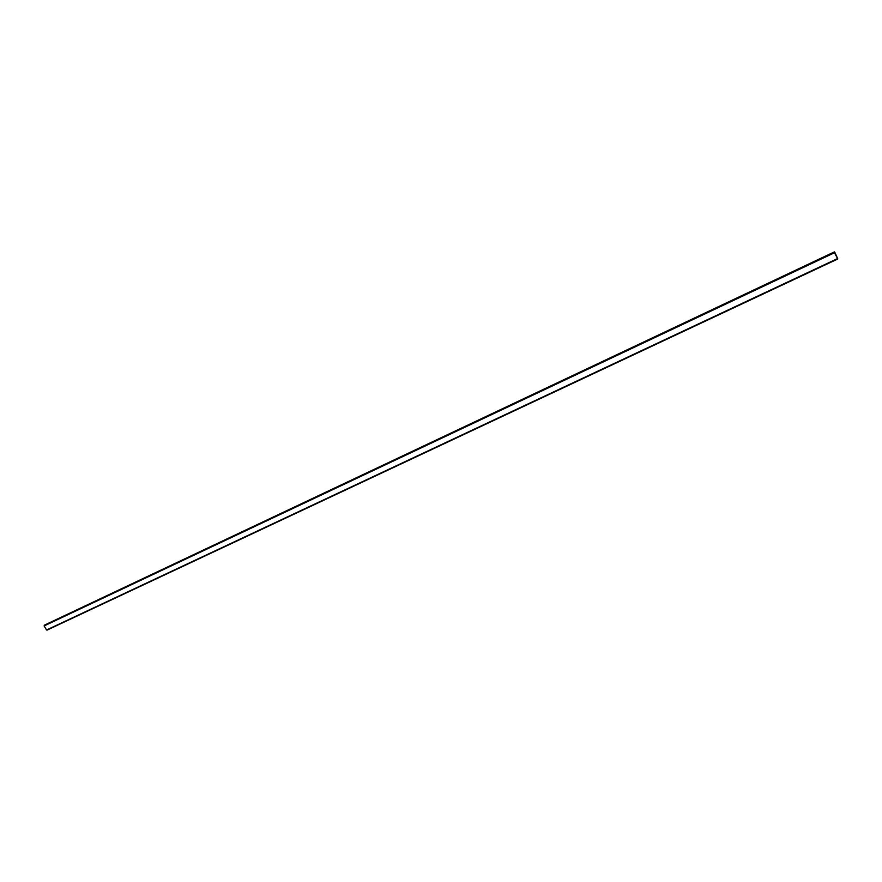<?xml version="1.0" encoding="UTF-8"?>
<svg xmlns="http://www.w3.org/2000/svg" width="882" height="882" viewBox="0 0 882 882"><rect width="100%" height="100%" fill="white"/><g stroke="black" fill="none" stroke-linecap="round" stroke-linejoin="round"><path stroke-width="1.32" d="M835.199 253.112L837.812 258.966L834.46 252.748L44.111 625.933L46.559 629.98L837.448 258.635M44.111 625.933L44.53 625.095L834.383 251.899L834.46 252.748M834.383 251.899L835.232 253.09M44.53 625.095L834.383 251.888M47.132 630.068L837.812 258.966L46.559 629.98M44.321 625.25L834.317 252.009"/></g></svg>
